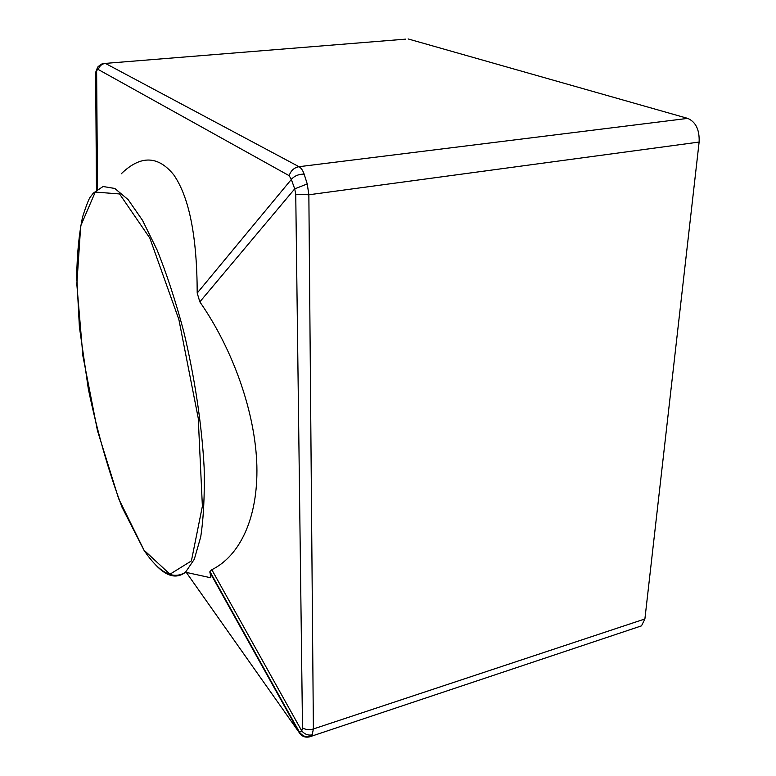 <?xml version="1.0" encoding="UTF-8"?>
<svg xmlns="http://www.w3.org/2000/svg" width="776" height="776" viewBox="0 0 776 776"><rect width="100%" height="100%" fill="white"/><g stroke="black" fill="none" stroke-linecap="round" stroke-linejoin="round"><path stroke-width="1.16" d="M153.91 562.988C165.618 576.345 176.152 579.429 185.512 572.242L210.771 577.771L209.918 571.514L211.809 569.71C239.862 555.936 258.146 518.028 256.866 465.813C255.469 413.618 233.595 350.296 199.839 301.864L197.201 293.066C197.055 236.69 189.257 197.308 173.805 174.92C158.052 155.462 140.534 155.084 121.26 173.775M209.918 571.514L299.565 732.331C303.106 736.531 306.966 737.84 311.137 736.249L312.185 734.862C308.237 735.638 304.755 734.319 301.748 730.914L299.07 732.36C301.631 736.395 305.181 737.869 309.711 736.802L641.49 625.863L644.895 618.967L699.127 142.056C699.622 129.825 695.82 121.939 687.711 118.388L299.012 166.704C294.162 167.597 290.884 170.594 289.157 175.677L291.339 179.44L294.715 188.869L307.248 183.922L304.124 174.086C302.795 170.322 301.088 167.858 299.012 166.704L105.361 63.389L405.644 39.139M312.185 734.862L313.388 728.965C309.381 730.119 305.754 729.77 302.504 727.898L301.748 730.914L211.809 569.71M638.793 626.765L641.49 625.863M199.839 301.864L294.715 188.869L295.743 194.252L308.858 194.776L307.248 183.922M304.124 174.086C298.595 174.154 294.327 175.939 291.339 179.44L197.201 293.066M408.118 38.936L687.711 118.388M95.661 74.244L95.661 72.381L98.018 66.697M144.026 550.184L118.66 498.716L97.456 430.612L82.896 355.951L76.834 284.317L80.704 225.913L95.254 192.07L119.562 193.951L149.836 238.096L178.878 319.518L198.249 418.254L202.381 506.204L191.4 560.922L169.963 574.221L144.026 550.184M185.512 572.242L194.31 559.244L200.703 537.011C203.613 517.786 204.757 494.671 204.146 467.676C201.876 425.093 194.65 376.855 183.524 330.721C175.512 300.778 166.704 273.86 157.091 249.969L142.493 220.306L128.147 199.645L114.809 188.461L103.062 186.512L93.314 193.117L90.889 196.289C89.424 197.405 86.66 204.263 82.605 216.873C79.065 233.576 77.105 253.286 76.708 276.004L79.385 326.909L88.328 388.951C97.107 431.223 108.339 470.663 122.036 507.252L144.045 550.33C159.196 572.814 173.019 580.118 185.512 572.242M209.879 572.348L299.07 732.36L186.308 572.416M299.09 732.389L299.905 732.816M644.895 618.967L313.388 728.965L308.858 194.776L699.127 142.056M295.743 194.252L302.504 727.898M97.485 189.111L96.622 70.344L98.348 69.549C99.425 65.95 101.772 63.894 105.361 63.389M98.348 69.549L289.157 175.677M97.989 66.736C101.026 64.253 102.898 63.196 103.606 63.564M95.661 72.381L97.621 67.182M95.652 72.391L96.466 189.907"/></g></svg>
